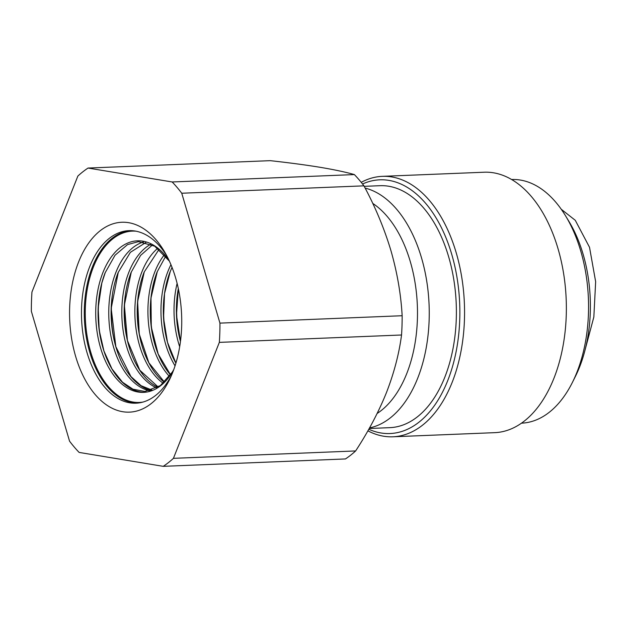 <?xml version="1.0" encoding="UTF-8"?>
<svg xmlns="http://www.w3.org/2000/svg" width="627" height="627" viewBox="0 0 627 627"><rect width="100%" height="100%" fill="white"/><g stroke="black" fill="none" stroke-linecap="round" stroke-linejoin="round"><path stroke-width="0.94" d="M561.251 209.269L575.272 220.296L589.529 247.304L595.65 281.695L593.847 316.996L585.352 348.847M361.223 182.347A130.33 76.807 87.7 0 1 382.352 176.344A130.33 76.807 87.7 0 1 453.956 245.643A130.33 76.807 87.7 0 1 452.13 382.392A130.33 76.807 87.7 0 1 392.917 436.792A130.33 76.807 87.7 0 1 367.884 430.835M392.917 436.792L494.727 432.661A130.33 76.807 -92.3 0 0 553.939 378.261A130.33 76.807 -92.3 0 0 555.757 241.52A130.33 76.807 -92.3 0 0 484.162 172.221L382.352 176.344M362.539 184.001A126.967 74.832 87.7 0 1 444.637 234.608A126.967 74.832 87.7 0 1 447.749 380.55A126.967 74.832 87.7 0 1 368.778 429.252M521.507 423.162L521.531 423.162A121.92 71.854 -92.3 0 0 572.349 382.533A121.92 71.854 -92.3 0 0 576.926 372.273A121.92 71.854 -92.3 0 0 565.593 215.892A121.92 71.854 -92.3 0 0 511.648 179.518L511.648 179.518M572.349 382.533L575.288 376.655A113.511 66.901 -92.3 0 0 579.552 367.101A113.511 66.901 -92.3 0 0 568.995 221.511L565.593 215.892M365.126 188.084A121.082 71.36 87.7 0 1 417.692 378.222A121.082 71.36 87.7 0 1 369.53 427.92M364.216 186.337L380.017 185.702A121.082 71.36 87.7 0 1 446.534 250.079A121.082 71.36 87.7 0 1 444.841 377.125A121.082 71.36 87.7 0 1 389.829 427.661L369.209 428.492M372.736 203.399A112.672 66.407 87.7 0 1 406.743 373.606A112.672 66.407 87.7 0 1 377.14 413.467M78.626 261.914A95.014 55.999 87.7 0 1 165.23 252.987A95.014 55.999 87.7 0 1 172.668 372.477A95.014 55.999 87.7 0 1 170.301 377.995A95.014 55.999 87.7 0 1 93.368 392.33A95.014 55.999 87.7 0 1 78.626 261.914M166.821 255.894A86.346 50.889 -92.3 0 0 130.095 230.626A86.346 50.889 -92.3 0 0 89.7 266.687A86.346 50.889 -92.3 0 0 88.791 358.15A86.346 50.889 -92.3 0 0 137.086 403.122A86.346 50.889 -92.3 0 0 171.649 374.962M88.054 168.052L270.261 160.661C289.094 162.738 305.725 164.948 320.154 167.307C334.254 169.666 345.657 172.096 354.373 174.58A159.76 94.152 -92.3 0 1 363.95 185.843C375.275 206.91 384.249 228.455 390.887 250.471C397.204 272.494 400.959 294.251 402.15 315.726A159.76 94.152 -92.3 0 1 401.546 334.99C399.093 353.769 394.054 372.994 386.428 392.651C378.481 412.323 368.214 431.752 355.634 450.946A159.76 94.152 -92.3 0 1 345.446 458.948L163.239 466.339L79.127 452.42A159.76 94.152 -92.3 0 1 69.55 441.157L31.35 311.274A159.76 94.152 -92.3 0 1 31.953 292.01L77.866 176.054A159.76 94.152 -92.3 0 1 88.054 168.052L172.166 181.971L354.373 174.58M401.546 334.99L219.34 342.373L173.428 458.337L355.634 450.946M363.95 185.843L181.752 193.234L219.944 323.117L402.15 315.726M172.166 181.971A159.76 94.152 87.7 0 1 181.752 193.234M163.239 466.339A159.76 94.152 -92.3 0 0 173.428 458.337M219.34 342.373A159.76 94.152 -92.3 0 0 219.944 323.117M135.996 231.191A85.734 50.528 -92.3 0 0 93.431 266.898A85.734 50.528 -92.3 0 0 93.172 359.537A85.734 50.528 -92.3 0 0 142.925 402.079M131.466 230.65A86.236 50.826 -92.3 0 0 92.498 266.64A86.236 50.826 -92.3 0 0 91.244 356.959A86.236 50.826 -92.3 0 0 138.457 402.981M169.18 260.683A75.836 44.689 -92.3 0 0 102.946 272.479A75.836 44.689 -92.3 0 0 113.142 374.484A75.836 44.689 -92.3 0 0 173.616 370.001M143.591 241.912A75.334 44.399 -92.3 0 0 115.948 272.243A75.334 44.399 -92.3 0 0 149.634 390.778M150.927 244.162A74.84 44.109 -92.3 0 0 128.95 272.016A74.84 44.109 -92.3 0 0 156.758 387.941M170.944 264.696A73.359 43.239 -92.3 0 0 167.965 271.326A73.359 43.239 -92.3 0 0 175.051 365.854M157.714 248.292A74.347 43.819 -92.3 0 0 141.953 271.781A74.347 43.819 -92.3 0 0 163.192 383.277M164.454 254.648A73.853 43.529 -92.3 0 0 154.963 271.554A73.853 43.529 -92.3 0 0 169.392 376.388M138.481 294.118A83.759 49.361 -92.3 0 0 140.307 339.152M153.341 338.486A83.266 49.071 87.7 0 1 151.522 293.734M125.431 294.51A84.253 49.651 -92.3 0 0 127.273 339.826M166.374 337.812A82.772 48.781 87.7 0 1 164.564 293.35M112.39 294.894A84.747 49.948 -92.3 0 0 114.239 340.492M179.4 337.146A82.278 48.491 87.7 0 1 177.613 292.958M99.348 295.286A85.241 50.238 -92.3 0 0 101.206 341.166M144.719 392.29A75.836 44.689 87.7 0 1 103.996 351.238A75.836 44.689 87.7 0 1 105.164 272.706M150.911 390.433A75.334 44.399 87.7 0 1 118.174 272.471M180.466 341.425A72.865 42.949 87.7 0 1 178.319 288.608M177.112 283.38A72.865 42.949 -92.3 0 0 179.675 346.731M157.886 387.274A74.84 44.109 87.7 0 1 131.176 272.243M175.889 363.182A73.359 43.239 87.7 0 1 170.191 271.554M164.29 382.243A74.347 43.819 87.7 0 1 144.179 272.016M170.473 374.883A73.853 43.529 87.7 0 1 157.181 271.781M169.361 261.083L154.704 246.199L138.489 241.622L127.524 244.616L115.031 255.236L105.265 272.557L101.833 283.051L98.18 307.771L99.223 330.288L103.933 350.971L111.967 368.903L122.524 382.235L132.955 389.195L144.9 391.467L160.34 385.613L172.229 372.195L173.765 369.585M145.989 242.406L130.377 252.328L118.268 272.33L111.191 308.437L115.846 346.668L130.949 376.576L141.099 385.699L151.985 390.088M152.486 244.93L140.589 255.408L131.278 272.094L124.373 305.075L127.438 340.547L139.782 370.189L158.247 387.047M172.025 267.361L170.285 271.405L164.533 293.577L163.553 318.179L167.503 342.311L175.905 363.111M159.054 249.366L144.281 271.867L137.626 301.634L139.257 334.066L148.865 362.782L164.439 382.094M165.724 256.153L157.283 271.64L150.982 297.99L151.287 327.004L158.192 354.051L170.536 374.789M180.466 341.378L176.477 315.122L178.327 288.655"/></g></svg>
